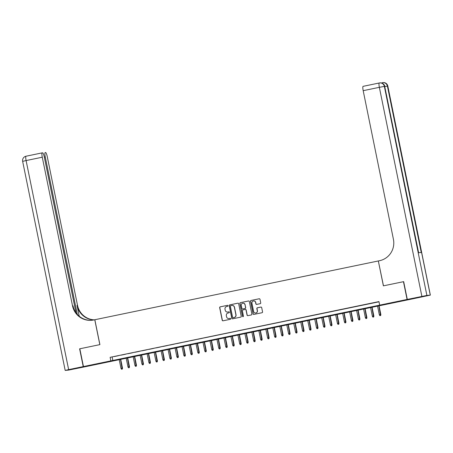 <?xml version="1.0" encoding="UTF-8"?>
<svg xmlns="http://www.w3.org/2000/svg" width="453" height="453" viewBox="0 0 453 453"><rect width="100%" height="100%" fill="white"/><g stroke="black" fill="none" stroke-linecap="round" stroke-linejoin="round"><path stroke-width="0.68" d="M228.069 305.724A0.498 0.493 -95.6 0 0 227.491 305.333L220.209 306.845A0.713 0.702 -95.6 0 0 219.665 307.683L222.219 320.248A0.713 0.702 -95.6 0 0 223.046 320.803L230.328 319.297A0.498 0.493 -95.6 0 0 230.713 318.708A0.498 0.493 -95.6 0 0 230.13 318.317L229.19 318.516A2.282 2.237 -95.6 0 1 226.54 316.738L226.33 315.69A2.282 2.237 -95.6 0 1 228.069 313L229.008 312.802A0.498 0.493 -95.6 0 0 229.388 312.219A0.498 0.493 -95.6 0 0 228.81 311.828L227.87 312.021A2.282 2.237 -95.6 0 1 225.22 310.243L225.005 309.195A2.282 2.237 -95.6 0 1 226.743 306.511L227.689 306.313A0.498 0.493 -95.6 0 0 228.069 305.724M401.568 300.996L394.965 302.225L401.568 300.996M96.081 364.331L89.479 365.56L96.081 364.331M260.175 303.691A0.713 0.702 -95.6 0 0 260.718 302.847L259.999 299.325A0.713 0.702 -95.6 0 0 259.173 298.77L251.087 300.447A0.713 0.702 -95.6 0 0 250.543 301.285L253.097 313.85A0.713 0.702 -95.6 0 0 253.923 314.405L262.01 312.729A0.713 0.702 -95.6 0 0 262.553 311.885L261.687 307.632A0.713 0.702 -95.6 0 0 260.86 307.072L257.4 307.791A0.713 0.702 -95.6 0 0 256.857 308.629L257.287 310.741A1.908 1.874 -95.6 0 1 255.639 313.017A1.908 1.874 -95.6 0 1 253.618 311.505L251.936 303.233A1.908 1.874 -95.6 0 1 253.584 300.956A1.908 1.874 -95.6 0 1 255.605 302.474L255.883 303.85A0.713 0.702 -95.6 0 0 256.709 304.405L260.175 303.691M83.443 366.562L79.824 348.782L99.903 344.62L94.836 319.733L378.329 260.956L383.391 285.849L403.464 281.687L407.083 299.461L412.094 298.969L88.454 366.069L83.443 366.562L407.083 299.461M379.676 305.146L378.951 301.59L110.124 357.321L110.849 360.877M238.686 303.742A0.713 0.702 -95.6 0 0 237.859 303.187L229.767 304.863A0.713 0.702 -95.6 0 0 229.224 305.701L231.783 318.266A0.713 0.702 -95.6 0 0 232.61 318.821L240.696 317.145A0.713 0.702 -95.6 0 0 241.239 316.307L238.686 303.742M240.424 302.655L248.516 300.979A0.713 0.702 -95.6 0 1 249.343 301.534L251.896 314.099A0.713 0.702 -95.6 0 1 251.353 314.937L247.893 315.656A0.713 0.702 -95.6 0 1 247.066 315.101L246.03 310.005A0.713 0.702 -95.6 0 0 245.203 309.45L242.904 309.926A0.713 0.702 -95.6 0 0 242.361 310.764L243.442 316.069A0.498 0.493 -95.6 0 1 243.012 316.664A0.498 0.493 -95.6 0 1 242.48 316.268L239.88 303.493A0.713 0.702 -95.6 0 1 240.424 302.655L248.516 300.979M118.437 355.707L114.252 356.573L118.437 355.707M125.424 354.257L121.234 355.129L125.424 354.257M132.406 352.813L128.216 353.68L132.406 352.813M139.388 351.364L135.198 352.23L139.388 351.364M146.37 349.914L142.18 350.786L146.37 349.914M153.352 348.47L149.162 349.337L153.352 348.47M160.334 347.021L156.143 347.887L160.334 347.021M167.316 345.571L163.125 346.443L167.316 345.571M174.297 344.127L170.113 344.993L174.297 344.127M181.279 342.678L177.095 343.544L181.279 342.678M188.267 341.228L184.077 342.1L188.267 341.228M195.249 339.784L191.058 340.65L195.249 339.784M202.231 338.334L198.04 339.206L202.231 338.334M209.212 336.885L205.022 337.757L209.212 336.885M216.194 335.441L212.004 336.307L216.194 335.441M223.176 333.991L218.986 334.863L223.176 333.991M230.158 332.547L225.968 333.414L230.158 332.547M237.14 331.098L232.955 331.964L237.14 331.098M244.127 329.648L239.937 330.52L244.127 329.648M251.109 328.204L246.919 329.071L251.109 328.204M258.091 326.755L253.901 327.621L258.091 326.755M265.073 325.305L260.883 326.177L265.073 325.305M272.055 323.861L267.865 324.727L272.055 323.861M279.037 322.411L274.846 323.278L279.037 322.411M286.019 320.962L281.828 321.834L286.019 320.962M293 319.518L288.816 320.384L293 319.518M299.988 318.068L295.798 318.935L299.988 318.068M306.97 316.619L302.78 317.491L306.97 316.619M313.952 315.175L309.761 316.041L313.952 315.175M320.934 313.725L316.743 314.592L320.934 313.725M327.915 312.276L323.725 313.148L327.915 312.276M334.897 310.832L330.707 311.698L334.897 310.832M341.879 309.382L337.689 310.248L341.879 309.382M348.861 307.932L344.671 308.804L348.861 307.932M355.843 306.488L351.658 307.355L355.843 306.488M362.83 305.039L358.64 305.905L362.83 305.039M369.812 303.589L365.622 304.461L369.812 303.589M110.124 357.321L378.997 301.8M372.944 302.978L377.134 302.111L372.932 302.944M403.464 281.687L383.465 285.832L378.329 260.956M112.157 357.123L112.882 360.679M227.706 312.049A2.282 2.237 -95.6 0 0 228.006 312.009L227.87 312.021M228.929 311.817L228.006 312.009M229.025 318.544A2.282 2.237 -95.6 0 0 229.326 318.499L229.19 318.516M230.13 318.317L229.326 318.499M227.491 305.333L220.345 306.834A0.713 0.702 -95.6 0 0 219.801 307.672L222.355 320.237A0.713 0.702 -95.6 0 0 223.04 320.809M237.859 303.187L237.989 303.176A0.713 0.702 -95.6 0 0 237.989 303.176L229.903 304.852A0.713 0.702 -95.6 0 0 229.36 305.69L231.919 318.255A0.713 0.702 -95.6 0 0 232.604 318.827M230.724 305.684A0.498 0.493 -95.6 0 0 230.339 306.273L232.587 317.304A0.498 0.493 -95.6 0 0 233.165 317.689L234.156 317.485A2.282 2.237 -95.6 0 0 235.894 314.795L234.365 307.259A2.282 2.237 -95.6 0 0 231.715 305.481L230.724 305.684M232.015 305.435A2.282 2.237 -95.6 0 1 234.501 307.242L236.03 314.784A2.282 2.237 -95.6 0 1 234.292 317.468L233.301 317.678M245.339 309.433A0.713 0.702 -95.6 0 1 246.166 309.988L247.202 315.084A0.713 0.702 -95.6 0 0 247.887 315.656M240.56 302.638A0.713 0.702 -95.6 0 0 240.016 303.482L242.615 316.256A0.498 0.493 -95.6 0 0 243.08 316.653M244.954 304.716A1.908 1.874 -95.6 0 0 242.933 303.199A1.908 1.874 -95.6 0 0 241.285 305.475L241.879 308.391A0.713 0.702 -95.6 0 0 242.842 308.935L245.005 308.47A0.713 0.702 -95.6 0 0 245.549 307.632L245.09 304.705A1.908 1.874 -95.6 0 0 243.001 303.193M245.09 304.705L245.679 307.615A0.713 0.702 -95.6 0 1 245.135 308.459L242.842 308.935M253.652 300.951A1.908 1.874 -95.6 0 1 255.741 302.457L256.019 303.838A0.713 0.702 -95.6 0 0 256.704 304.405M255.707 313.012A1.908 1.874 -95.6 0 0 257.423 310.73L257.287 310.741M261.002 307.06A0.713 0.702 -95.6 0 0 260.996 307.06L257.536 307.78A0.713 0.702 -95.6 0 0 256.993 308.618L257.423 310.73M259.173 298.77L259.309 298.754A0.713 0.702 -95.6 0 0 259.309 298.754L251.217 300.43A0.713 0.702 -95.6 0 0 250.679 301.273L253.233 313.833A0.713 0.702 -95.6 0 0 253.918 314.405M121.512 369.235L122.344 369.076L121.512 369.235L120.991 368.374L122.491 368.091L120.674 359.167M122.208 369.093L120.436 359.218M120.991 368.374L119.179 359.478M122.491 368.091L122.344 369.076M83.233 366.602L79.615 348.827L99.83 344.637L94.768 319.744L93.578 319.994A18.143 17.826 84.4 0 1 91.738 320.277A18.143 17.826 84.4 0 1 72.508 305.832L42.271 157.214L26.104 160.566L68.641 369.631L83.233 366.602L88.239 366.092M77.282 314.354L45.255 156.919A4.354 0.81 78.3 0 1 45.181 152.576A4.354 0.81 78.3 0 0 45.181 152.576L45.6 152.536A4.354 0.81 78.3 0 1 47.276 156.721L77.514 305.345A18.143 17.826 84.4 0 0 94.275 319.852M94.003 319.903A18.143 17.826 84.4 0 1 77.027 305.39L79.235 316.228M68.641 369.631L65.187 370.418L68.646 370.084L88.244 366.115M75.968 312.695L44.292 157.015A4.354 0.81 78.3 0 0 42.616 152.825L42.214 152.865A4.354 0.81 78.3 0 0 42.197 152.871A4.354 0.81 78.3 0 0 42.271 157.214M91.982 320.248A18.143 17.826 84.4 0 1 72.995 305.786L72.508 305.832M378.397 260.945L379.586 260.696A18.143 17.826 -95.6 0 0 393.425 239.303L363.187 90.679A4.354 0.81 -101.7 0 1 363.113 86.336A4.354 0.81 -101.7 0 1 363.13 86.33L379.263 82.99A4.354 0.81 78.3 0 0 379.354 87.327L363.187 90.679M407.292 299.416L412.304 298.929L430.35 295.113L426.89 295.447L407.292 299.416L403.674 281.641M421.885 296.392L379.354 87.327L384.354 86.381L384.693 86.347L418.544 252.746L421.25 252.48L387.4 86.081L387.813 86.047L430.35 295.113M128.493 367.791L129.326 367.632L128.493 367.791L127.973 366.924L129.473 366.641L127.655 357.717M129.19 367.643L127.418 357.768M127.973 366.924L126.161 358.029M129.473 366.641L129.326 367.632M135.475 366.341L136.308 366.183L135.475 366.341L134.954 365.48L136.455 365.197L134.637 356.273M136.172 366.194L134.399 356.324M134.954 365.48L133.142 356.585M136.455 365.197L136.308 366.183M142.457 364.892L143.29 364.733L142.457 364.892L141.936 364.031L143.437 363.748L141.619 354.824M143.154 364.75L141.381 354.875M141.936 364.031L140.124 355.135M143.437 363.748L143.29 364.733M149.439 363.448L150.271 363.289L149.439 363.448L148.918 362.581L150.419 362.298L148.601 353.374M150.136 363.3L148.363 353.425M148.918 362.581L147.106 353.685M150.419 362.298L150.271 363.289M156.421 361.998L157.253 361.839L156.421 361.998L155.9 361.137L157.401 360.854L155.589 351.93M157.123 361.851L155.345 351.981M155.9 361.137L154.088 352.241M157.401 360.854L157.253 361.839M163.403 360.548L164.241 360.39L163.403 360.548L162.882 359.688L164.382 359.405L162.57 350.48M164.105 360.407L162.333 350.531M162.882 359.688L161.075 350.792M164.382 359.405L164.241 360.39M170.385 359.104L171.223 358.946L170.385 359.104L169.864 358.244L171.364 357.955L169.552 349.036M171.087 358.957L169.314 349.082M169.864 358.244L168.057 349.342M171.364 357.955L171.223 358.946M177.372 357.655L178.205 357.496L177.372 357.655L176.846 356.794L178.346 356.511L176.534 347.587M178.069 357.508L176.296 347.638M176.846 356.794L175.039 347.898M178.346 356.511L178.205 357.496M184.354 356.205L185.186 356.047L184.354 356.205L183.833 355.345L185.334 355.061L183.516 346.137M185.051 356.064L183.278 346.188M183.833 355.345L182.021 346.449M185.334 355.061L185.186 356.047M191.336 354.761L192.168 354.603L191.336 354.761L190.815 353.901L192.315 353.612L190.498 344.693M192.032 354.614L190.26 344.739M190.815 353.901L189.003 344.999M192.315 353.612L192.168 354.603M198.318 353.312L199.15 353.153L198.318 353.312L197.797 352.451L199.297 352.168L197.48 343.244M199.014 353.164L197.242 343.295M197.797 352.451L195.985 343.555M199.297 352.168L199.15 353.153M205.3 351.862L206.132 351.704L205.3 351.862L204.779 351.001L206.279 350.718L204.462 341.794M205.996 351.721L204.224 341.845M204.779 351.001L202.967 342.106M206.279 350.718L206.132 351.704M212.281 350.418L213.114 350.26L212.281 350.418L211.761 349.557L213.261 349.269L211.443 340.35M212.978 350.271L211.206 340.396M211.761 349.557L209.949 340.656M213.261 349.269L213.114 350.26M219.263 348.969L220.096 348.81L219.263 348.969L218.742 348.108L220.243 347.825L218.431 338.901M219.965 348.821L218.187 338.952M218.742 348.108L216.936 339.212M220.243 347.825L220.096 348.81M226.245 347.519L227.083 347.36L226.245 347.519L225.724 346.658L227.225 346.375L225.413 337.451M226.947 347.377L225.175 337.502M225.724 346.658L223.918 337.762M227.225 346.375L227.083 347.36M233.233 346.075L234.065 345.916L233.233 346.075L232.706 345.214L234.207 344.926L232.395 336.007M233.929 345.928L232.157 336.052M232.706 345.214L230.9 336.313M234.207 344.926L234.065 345.916M240.215 344.625L241.047 344.467L240.215 344.625L239.694 343.765L241.194 343.482L239.377 334.557M240.911 344.478L239.139 334.608M239.694 343.765L237.882 334.869M241.194 343.482L241.047 344.467M247.196 343.176L248.029 343.017L247.196 343.176L246.675 342.315L248.176 342.032L246.358 333.108M247.893 343.034L246.121 333.159M246.675 342.315L244.863 333.419M248.176 342.032L248.029 343.017M254.178 341.732L255.011 341.573L254.178 341.732L253.657 340.871L255.158 340.582L253.34 331.664M254.875 341.585L253.102 331.709M253.657 340.871L251.845 331.97M255.158 340.582L255.011 341.573M261.16 340.282L261.993 340.124L261.16 340.282L260.639 339.422L262.14 339.138L260.322 330.214M261.857 340.141L260.084 330.265M260.639 339.422L258.827 330.526M262.14 339.138L261.993 340.124M268.142 338.833L268.974 338.674L268.142 338.833L267.621 337.972L269.122 337.689L267.304 328.765M268.839 338.691L267.066 328.816M267.621 337.972L265.809 329.076M269.122 337.689L268.974 338.674M275.124 337.389L275.956 337.23L275.124 337.389L274.603 336.528L276.104 336.239L274.291 327.321M275.826 337.242L274.048 327.366M274.603 336.528L272.791 327.627M276.104 336.239L275.956 337.23M282.106 335.939L282.944 335.781L282.106 335.939L281.585 335.078L283.085 334.795L281.273 325.871M282.808 335.798L281.036 325.922M281.585 335.078L279.778 326.183M283.085 334.795L282.944 335.781M289.088 334.49L289.926 334.337L289.088 334.49L288.567 333.629L290.067 333.346L288.255 324.422M289.79 334.348L288.017 324.473M288.567 333.629L286.76 324.733M290.067 333.346L289.926 334.337M296.075 333.046L296.908 332.887L296.075 333.046L295.549 332.185L297.049 331.896L295.237 322.978M296.772 332.898L294.999 323.023M295.549 332.185L293.742 323.283M297.049 331.896L296.908 332.887M303.057 331.596L303.889 331.437L303.057 331.596L302.536 330.735L304.037 330.452L302.219 321.528M303.753 331.454L301.981 321.579M302.536 330.735L300.724 321.84M304.037 330.452L303.889 331.437M310.039 330.146L310.871 329.994L310.039 330.146L309.518 329.286L311.018 329.003L309.201 320.078M310.735 330.005L308.963 320.129M309.518 329.286L307.706 320.39M311.018 329.003L310.871 329.994M317.021 328.702L317.853 328.544L317.021 328.702L316.5 327.842L318 327.553L316.183 318.635M317.717 328.555L315.945 318.68M316.5 327.842L314.688 318.94M318 327.553L317.853 328.544M324.003 327.253L324.835 327.094L324.003 327.253L323.482 326.392L324.982 326.109L323.165 317.185M324.699 327.111L322.927 317.236M323.482 326.392L321.67 317.496M324.982 326.109L324.835 327.094M330.984 325.809L331.817 325.65L330.984 325.809L330.464 324.943L331.964 324.659L330.146 315.735M331.681 325.662L329.909 315.786M330.464 324.943L328.651 316.047M331.964 324.659L331.817 325.65M337.966 324.359L338.804 324.201L337.966 324.359L337.445 323.499L338.946 323.216L337.134 314.291M338.668 324.212L336.89 314.337M337.445 323.499L335.639 314.603M338.946 323.216L338.804 324.201M344.948 322.91L345.786 322.751L344.948 322.91L344.427 322.049L345.928 321.766L344.116 312.842M345.65 322.768L343.878 312.893M344.427 322.049L342.621 313.153M345.928 321.766L345.786 322.751M351.936 321.466L352.768 321.307L351.936 321.466L351.409 320.599L352.91 320.316L351.098 311.392M352.632 321.319L350.86 311.443M351.409 320.599L349.603 311.704M352.91 320.316L352.768 321.307M358.918 320.016L359.75 319.858L358.918 320.016L358.397 319.155L359.897 318.872L358.08 309.948M359.614 319.869L357.842 309.999M358.397 319.155L356.585 310.26M359.897 318.872L359.75 319.858M365.899 318.567L366.732 318.408L365.899 318.567L365.378 317.706L366.879 317.423L365.061 308.499M366.596 318.425L364.824 308.55M365.378 317.706L363.566 308.81M366.879 317.423L366.732 318.408M372.881 317.123L373.714 316.964L372.881 317.123L372.36 316.256L373.861 315.973L372.043 307.049M373.578 316.975L371.805 307.1M372.36 316.256L370.548 307.361M373.861 315.973L373.714 316.964M379.863 315.673L380.696 315.515L379.863 315.673L379.342 314.812L380.843 314.529L379.025 305.605M380.56 315.526L378.787 305.656M379.342 314.812L377.53 305.917M380.843 314.529L380.696 315.515M77.027 305.39L77.514 305.345M26.048 156.217L42.18 152.871L26.036 156.223A4.354 0.81 -101.7 0 1 26.048 156.217A4.354 4.354 0 0 0 22.65 161.353L26.104 160.566A4.354 0.81 -101.7 0 1 26.036 156.223M45.255 156.919L44.315 157.117M430.271 295.113L387.74 86.047A4.354 4.275 -95.6 0 0 383.125 82.582L382.785 82.616A4.354 4.275 84.4 0 1 387.4 86.081L384.812 86.54M418.623 252.74L384.693 86.347A4.354 4.275 -95.6 0 0 380.078 82.882L379.739 82.916A4.354 4.354 0 0 0 379.28 82.984A4.354 0.81 78.3 0 1 379.297 82.978A4.354 4.275 84.4 0 1 384.354 86.381L426.89 295.447M382.072 83.154A4.354 0.81 78.3 0 1 382.326 82.684A4.354 4.275 84.4 0 1 382.785 82.616A4.354 4.354 0 0 0 382.326 82.684A4.354 0.81 78.3 0 0 382.326 82.684L382.309 82.689M22.65 161.353L65.187 370.418M379.28 82.984L363.113 86.336M384.767 86.347A4.354 4.354 0 0 0 380.078 82.882M387.813 86.047A4.354 4.354 0 0 0 383.125 82.582"/></g></svg>
